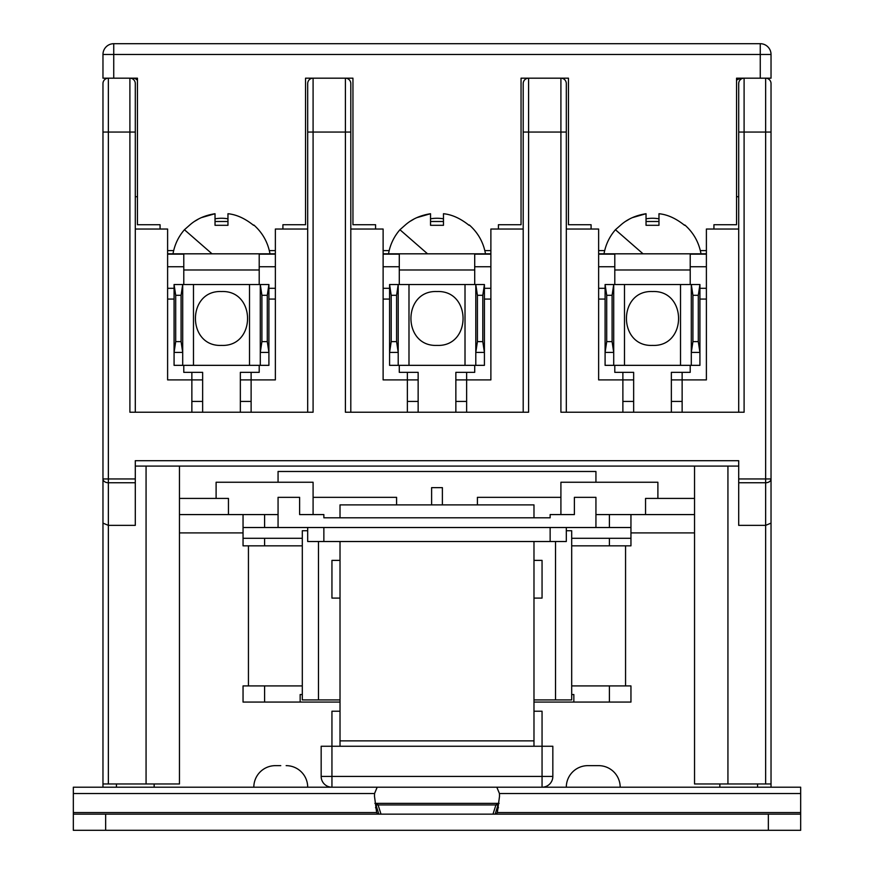 <?xml version="1.0" encoding="UTF-8"?>
<svg xmlns="http://www.w3.org/2000/svg" width="874" height="874" viewBox="0 0 874 874"><rect width="100%" height="100%" fill="white"/><g stroke="black" fill="none" stroke-linecap="round" stroke-linejoin="round"><path stroke-width="1.31" d="M643.056 253.821C592.277 253.821 592.277 253.821 643.056 253.821L700.992 253.821L643.056 253.821L615.438 229.731C609.418 236.701 605.616 244.731 604.021 253.821M598.635 765.646A21.555 21.555 91.1 0 1 620.179 787.201A21.555 21.555 91.1 0 0 598.635 765.646L587.863 765.646A21.555 21.555 0 0 0 566.308 787.201A21.555 21.555 0 0 1 587.852 765.646M280.762 765.646L275.365 765.646L280.762 765.646M253.821 787.201A21.555 21.555 0 0 1 275.365 765.646L275.386 765.646A21.555 21.555 0 0 0 253.821 787.201M73.329 812.558L73.329 787.201L496.825 787.201L499.436 793.516L499.502 796.356L497.361 812.558L800.671 812.558L800.671 830.3L73.329 830.3L73.329 812.558L376.639 812.558L377.797 814.142M496.203 814.142L497.361 812.558M498.442 807.784L496.825 803.359L374.891 803.359M657.893 498.42L657.893 482.251L560.911 482.251L560.911 514.578L550.139 514.578L550.139 517.812L323.861 517.812L323.861 514.578L313.089 514.578L313.089 482.251L216.107 482.251L216.107 498.42M645.547 514.578L645.547 498.42L694.535 498.42M375.995 804.943L378.092 804.943L380.998 814.142M533.981 711.228L542.055 711.228L542.055 746.254L552.838 746.254L552.838 776.418A10.772 10.772 0 0 1 542.055 787.201L331.945 787.201A10.772 10.772 0 0 1 321.162 776.418L331.945 776.418L331.945 787.201M340.019 711.228L331.945 711.228L331.945 776.418L542.055 776.418L542.055 746.254L321.162 746.254L321.162 776.418M533.981 598.089L542.055 598.089L542.055 560.376L533.981 560.376M340.019 560.376L331.945 560.376L331.945 598.089L340.019 598.089M694.535 466.093L694.535 783.967L727.933 783.967L727.933 466.093M146.067 466.093L146.067 783.967L179.465 783.967L179.465 466.093M555.525 541.519L555.525 699.921L571.694 699.921L571.694 530.747L566.308 530.747M307.692 530.747L302.306 530.747L302.306 699.921L318.475 699.921L318.475 541.519M318.475 699.921L340.019 699.921M533.981 699.921L555.525 699.921M477.412 295.303L482.798 295.303L482.798 341.636L484.414 352.419L484.414 365.343L465.012 365.343L465.012 284.531L475.795 284.531L477.412 295.303L477.412 341.636L482.798 341.636M477.412 341.636L475.795 352.419L484.414 352.419L484.414 284.531L482.798 295.303M391.202 295.303L391.202 341.636L389.586 352.419L389.586 284.531L391.202 295.303L396.588 295.303L396.588 341.636L398.205 352.419L398.205 365.343L465.012 365.343M391.202 341.636L396.588 341.636M398.205 365.343L389.586 365.343L389.586 352.419L398.205 352.419L398.205 284.531L465.012 284.531M261.905 295.303L267.291 295.303L267.291 341.636L268.908 352.419L268.908 365.343L249.505 365.343L249.505 284.531L260.288 284.531L261.905 295.303L261.905 341.636L267.291 341.636M261.905 341.636L260.288 352.419L268.908 352.419L268.908 284.531L267.291 295.303M175.696 295.303L175.696 341.636L174.079 352.419L174.079 284.531L175.696 295.303L181.082 295.303L181.082 341.636L182.699 352.419L182.699 365.343L249.505 365.343M175.696 341.636L181.082 341.636M182.699 365.343L174.079 365.343L174.079 352.419L182.699 352.419L182.699 284.531L249.505 284.531M396.588 295.303L398.205 284.531L389.586 284.531M437 291.534C471.742 290.015 471.752 346.934 437 345.405C402.258 346.934 402.248 290.015 437 291.534M484.414 284.531L475.795 284.531L475.795 365.343M181.082 295.303L182.699 284.531L174.079 284.531M221.493 291.534C256.235 290.015 256.246 346.934 221.493 345.405C186.752 346.934 186.741 290.015 221.493 291.534M268.908 284.531L260.288 284.531L260.288 365.343M533.981 517.812L533.981 504.888L340.019 504.888L340.019 517.812M692.918 295.303L698.304 295.303L698.304 341.636L699.921 352.419L699.921 365.343L680.518 365.343L680.518 284.531L691.301 284.531L692.918 295.303L692.918 341.636L698.304 341.636M692.918 341.636L691.301 352.419L699.921 352.419L699.921 284.531L698.304 295.303M606.709 295.303L606.709 341.636L605.092 352.419L605.092 284.531L606.709 295.303L612.095 295.303L612.095 341.636L613.712 352.419L613.712 365.343L680.518 365.343M606.709 341.636L612.095 341.636M613.712 365.343L605.092 365.343L605.092 352.419L613.712 352.419L613.712 284.531L680.518 284.531M302.306 685.915L243.048 685.915L243.048 702.073L300.153 702.073L300.153 694.535L302.306 694.535M571.694 694.535L573.847 694.535L573.847 702.073L630.952 702.073L630.952 685.915L609.407 685.915L609.407 702.073M612.095 295.303L613.712 284.531L605.092 284.531M652.507 291.534C687.248 290.015 687.259 346.934 652.507 345.405C617.765 346.934 617.754 290.015 652.507 291.534M699.921 284.531L691.301 284.531L691.301 365.343M300.153 702.073L340.019 702.073M533.981 702.073L573.847 702.073M399.287 365.343L399.287 372.346L418.143 372.346L418.143 412.222M455.857 412.222L455.857 372.346L474.713 372.346L474.713 365.343M443.468 219.123L443.468 225.306L430.532 225.306L430.532 213.726C420.23 215.343 411.709 219.199 404.957 225.306L399.931 229.731L427.55 253.821M485.485 253.821C483.431 242.36 478.045 232.746 469.327 224.989L469.043 225.306C460.467 218.413 451.934 214.556 443.468 213.726L443.468 225.306L430.532 225.306M183.78 365.343L183.78 372.346L202.637 372.346L202.637 412.222M240.35 412.222L240.35 372.346L259.207 372.346L259.207 365.343M227.961 219.123L227.961 225.306L215.026 225.306L215.026 213.726C204.724 215.343 196.202 219.199 189.45 225.306L184.425 229.731L212.043 253.821M269.979 253.821C267.925 242.36 262.539 232.746 253.821 224.989L253.536 225.306C244.949 218.413 236.428 214.556 227.961 213.726L227.961 225.306L215.026 225.306M340.019 541.519L340.019 746.254M340.019 740.868L533.981 740.868L533.981 746.254M533.981 740.868L533.981 541.519M134.454 78.365L137.447 78.179L137.447 224.727L160.073 224.727L160.073 229.032M383.118 254.148L399.287 254.148L399.287 284.531M399.287 269.979L474.713 269.979L474.713 284.531M474.713 269.979L474.713 254.148L490.882 254.148M410.682 221.013L413.577 219.298M416.974 217.604L430.532 213.726M167.611 254.148L183.78 254.148L183.78 284.531M183.78 269.979L259.207 269.979L259.207 284.531M259.207 269.979L259.207 254.148L275.365 254.148M195.175 221.013L198.059 219.298M201.457 217.604L215.026 213.726M571.694 685.915L609.407 685.915M474.713 266.745L490.882 266.745M383.118 266.745L399.287 266.745M167.611 266.745L183.78 266.745M259.207 266.745L275.365 266.745M102.968 54.472A10.772 10.772 0 0 1 113.74 43.7L113.74 54.472L102.968 54.472L102.968 78.179L108.354 78.179L108.354 132.061L102.968 132.061L102.968 83.565L102.968 478.952A5.386 3.813 0 0 0 108.354 482.754L135.295 482.754L135.295 460.707L738.705 460.707L738.705 478.952L771.032 478.952L771.032 523.122L771.032 83.565A5.386 5.386 -0 0 0 765.646 78.179L736.553 78.179L740.944 78.179L737.132 79.763A5.386 5.386 0 0 1 740.944 78.179M135.295 412.222L135.295 83.565A5.386 5.386 0 0 0 129.898 78.179L137.447 78.179M614.793 365.343L614.793 372.346L633.65 372.346L633.65 412.222M671.363 412.222L671.363 372.346L690.22 372.346L690.22 365.343M658.974 219.123L658.974 225.306L646.039 225.306L646.039 213.726C635.737 215.343 627.215 219.199 620.464 225.306L615.438 229.731M700.992 253.821C698.938 242.36 693.552 232.746 684.834 224.989L684.55 225.306C675.973 218.413 667.441 214.556 658.974 213.726L658.974 225.306L646.039 225.306M307.692 527.514L307.692 541.519L566.308 541.519L566.308 527.514M302.306 538.286L243.048 538.286L243.048 545.835L302.306 545.835M571.694 545.835L630.952 545.835L630.952 538.286L571.694 538.286M383.118 253.821L490.882 253.821M167.611 253.821L275.365 253.821M133.056 78.179A5.386 5.386 0 0 1 136.868 79.763L135.426 78.726M646.039 221.493L658.974 221.493M430.532 221.493L443.468 221.493M215.026 221.493L227.961 221.493M442.386 504.888L442.386 487.648L431.614 487.648L431.614 504.888M493.002 814.142L495.908 804.943L498.005 804.943M498.005 803.359L495.908 804.943L378.092 804.943A5.386 2.972 90 0 0 377.131 803.774L375.995 803.359M383.118 288.3L389.586 288.3M484.414 288.3L490.882 288.3M167.611 288.3L174.079 288.3M268.908 288.3L275.365 288.3M598.635 254.148L614.793 254.148L614.793 284.531M614.793 269.979L690.22 269.979L690.22 284.531M690.22 269.979L690.22 254.148L706.389 254.148M626.188 221.013L629.072 219.298M632.47 217.604L646.039 213.726M179.465 514.578L243.048 514.578L243.048 538.286M630.952 538.286L630.952 527.514L278.063 527.514L278.063 497.339L299.618 497.339L299.618 514.578L323.861 514.578M625.566 685.915L625.566 545.835L625.566 685.915M248.435 545.835L248.435 685.915M566.308 412.222L566.308 132.061L560.911 132.061L560.911 78.179A5.386 5.386 0 0 1 566.308 83.565L566.308 132.061L566.308 83.565A5.386 5.386 0 0 0 560.911 78.179L568.461 78.179L568.461 224.727L591.086 224.727L591.086 229.032M498.42 229.032L498.42 224.727L521.046 224.727L521.046 78.179L528.595 78.179A5.386 5.386 0 0 0 523.198 83.565L523.198 412.222M350.802 412.222L350.802 83.565A5.386 5.386 0 0 0 345.405 78.179L352.954 78.179L352.954 224.727L375.58 224.727L375.58 229.032M282.914 229.032L282.914 224.727L305.539 224.727L305.539 78.179L313.089 78.179A5.386 5.386 0 0 0 307.692 83.565L307.692 412.222M136.868 79.763L137.447 80.332M396.588 504.888L396.588 497.339L313.089 497.339M595.937 482.251L595.937 471.479L278.063 471.479L278.063 482.251M595.937 527.514L595.937 497.339L574.382 497.339L574.382 514.578L550.139 514.578M560.911 497.339L477.412 497.339L477.412 504.888M378.813 814.142L376.082 805.249M73.329 814.142L800.671 814.142M497.918 805.249L495.187 814.142M73.329 823.985L73.329 830.3M375.558 807.784L377.175 803.359M499.109 803.359L496.825 803.359M407.371 372.346L407.371 379.895L418.143 379.895M466.629 372.346L466.629 412.222M455.857 379.895L490.882 379.895L490.882 229.032L523.198 229.032M191.865 372.346L191.865 379.895L202.637 379.895M251.122 372.346L251.122 412.222M240.35 379.895L275.365 379.895L275.365 229.032L307.692 229.032M167.611 250.587L173.664 250.587M215.037 218.817A38.161 38.161 0 0 1 227.961 218.817M269.323 250.587L275.365 250.587M305.539 78.179L313.089 78.179A5.386 5.386 0 0 0 307.692 83.565M350.802 83.565A5.386 5.386 0 0 0 345.405 78.179L352.954 78.179M383.118 250.587L389.17 250.587M430.543 218.817A38.161 38.161 0 0 1 443.468 218.817M484.83 250.587L490.882 250.587M521.046 78.179L528.595 78.179A5.386 5.386 0 0 0 523.198 83.565M598.635 250.587L604.677 250.587M646.05 218.817A38.161 38.161 0 0 1 658.974 218.817M700.336 250.587L706.389 250.587M713.927 229.032L713.927 224.727L736.553 224.727L736.553 78.179M113.74 43.7L760.26 43.7A10.772 10.772 0 0 1 771.032 54.472L771.032 78.179L765.646 78.179L765.646 132.061L738.705 132.061L738.705 412.222M598.635 266.745L614.793 266.745M622.878 372.346L622.878 379.895L598.635 379.895L598.635 229.032L566.308 229.032M523.198 132.061L528.595 132.061L528.595 78.179L568.461 78.179M598.635 253.821L706.389 253.821M228.453 514.578L228.453 498.42L179.465 498.42M243.048 527.514L278.063 527.514M135.295 132.061L108.354 132.061L108.354 478.952L102.968 478.952L102.968 787.201M179.465 532.9L243.048 532.9M376.639 812.558L374.498 796.356L374.564 793.516L377.175 787.201M496.825 787.201L800.671 787.201L800.671 812.558M407.371 412.222L407.371 379.895L383.118 379.895L383.118 229.032L350.802 229.032M191.865 412.222L191.865 379.895L167.611 379.895L167.611 229.032L135.295 229.032M135.295 196.705L137.447 196.705M102.968 783.967L146.067 783.967M102.968 523.122L108.354 525.361L108.354 783.967M690.22 266.745L706.389 266.745M598.635 288.3L605.092 288.3M622.878 412.222L622.878 379.895L633.65 379.895M135.295 482.754L135.295 525.361L108.354 525.361L108.354 478.952L135.295 478.952M243.048 514.578L278.063 514.578M595.937 514.578L630.952 514.578L630.952 527.514M630.952 532.9L694.535 532.9M307.692 787.201A21.555 21.555 91.1 0 0 286.148 765.646A21.555 21.555 91.1 0 1 307.692 787.201M350.802 132.061L345.405 132.061L345.405 78.179L313.089 78.179L313.089 412.222L129.898 412.222L129.898 78.179L108.354 78.179A5.386 5.386 0 0 0 102.968 83.565A5.386 5.386 0 0 1 108.354 78.179M737.132 79.763L736.553 80.332M699.921 288.3L706.389 288.3M671.363 379.895L682.135 379.895L682.135 412.222M694.535 514.578L630.952 514.578M744.102 78.179A5.386 5.386 0 0 0 738.705 83.565A5.386 5.386 0 0 1 744.102 78.179L744.102 412.222L560.911 412.222L560.911 132.061L528.595 132.061L528.595 412.222L345.405 412.222L345.405 132.061L307.692 132.061M135.295 466.093L738.705 466.093M738.705 478.952L738.705 482.754L765.646 482.754L765.646 132.061L771.032 132.061M771.032 787.201L771.032 523.122L765.646 525.361L738.705 525.361L738.705 482.754M682.135 372.346L682.135 379.895L706.389 379.895L706.389 229.032L738.705 229.032M736.553 196.705L738.705 196.705M738.705 83.565L738.705 132.061M727.933 783.967L771.032 783.967M408.988 284.531L408.988 365.343M193.482 284.531L193.482 365.343M624.495 284.531L624.495 365.343M264.593 685.915L264.593 702.073M389.586 299.072L383.118 299.072M490.882 299.072L484.414 299.072M174.079 299.072L167.611 299.072M275.365 299.072L268.908 299.072M323.861 541.519L323.861 527.514M550.139 527.514L550.139 541.519M264.593 538.286L264.593 545.835M609.407 538.286L609.407 545.835M105.656 814.142L105.656 830.3M768.344 814.142L768.344 830.3M542.055 787.201L542.055 776.418L552.838 776.418M407.371 401.439L418.143 401.439M455.857 401.439L466.629 401.439M191.865 401.439L202.637 401.439M240.35 401.439L251.122 401.439M760.26 43.7L760.26 54.472L113.74 54.472L113.74 78.179M598.635 299.072L605.092 299.072M73.329 793.516L374.564 793.516M499.436 793.516L800.671 793.516M771.032 54.472L760.26 54.472L760.26 78.179M135.295 83.565A5.386 5.386 0 0 0 129.898 78.179M264.593 514.578L264.593 527.514M609.407 514.578L609.407 527.514M706.389 299.072L699.921 299.072M622.878 401.439L633.65 401.439M671.363 401.439L682.135 401.439M771.032 478.952A5.386 3.813 180 0 1 765.646 482.754L765.646 783.967M771.032 83.565A5.386 5.386 -0 0 0 765.646 78.179M173.008 253.821C174.603 244.731 178.405 236.701 184.425 229.731M388.515 253.821C390.11 244.731 393.912 236.701 399.931 229.731M757.561 783.967L757.561 787.201M154.152 783.967L154.152 787.201M116.439 783.967L116.439 787.201M719.848 783.967L719.848 787.201"/></g></svg>
